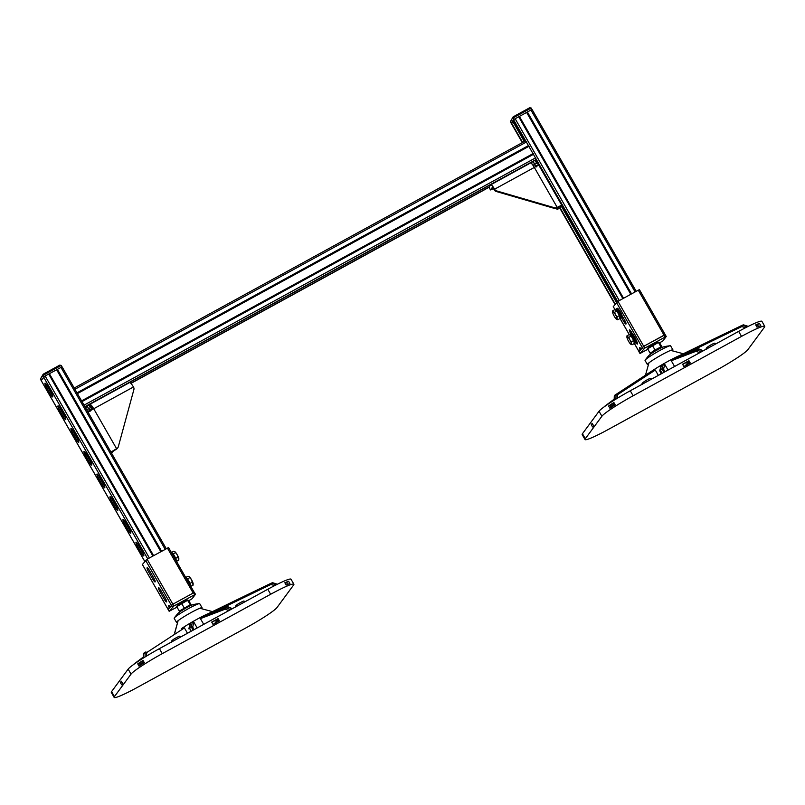 <?xml version="1.0" encoding="UTF-8"?>
<svg xmlns="http://www.w3.org/2000/svg" width="805" height="805" viewBox="0 0 805 805"><rect width="100%" height="100%" fill="white"/><g stroke="black" fill="none" stroke-linecap="round" stroke-linejoin="round"><path stroke-width="1.21" d="M532.96 165.277L534.641 164.351L533.433 165.971L534.641 164.351L533.081 161.624L530.555 163.002A6.309 1.288 61.3 0 1 534.329 167.43L494.602 189.195A6.309 1.288 -118.7 0 0 490.728 184.788A6.309 1.288 -118.7 0 0 490.637 184.868L489.017 187.233M493.435 188.591L490.497 189.94L492.197 187.595A3.15 0.644 -118.7 0 1 492.247 187.555A3.15 0.644 -118.7 0 1 494.179 189.759L494.32 189.99A3.15 3.079 36.6 0 0 496.212 191.479L554.202 208.354A3.15 3.079 36.6 0 0 556.577 208.103L559.123 206.976L557.412 209.32A3.15 0.644 61.3 0 1 557.372 209.36A3.15 0.644 61.3 0 1 556.154 208.294M560.018 207.891A3.15 0.644 -118.7 0 0 560.079 207.881A3.15 0.644 -118.7 0 0 560.129 207.841L561.81 205.577A6.309 0.574 150.2 0 0 561.86 205.406A6.309 0.574 150.2 0 0 557.231 207.418L557 207.539A3.15 3.079 -143.4 0 1 554.625 207.791L496.635 190.916A3.15 3.079 -143.4 0 1 494.733 189.427L494.602 189.195M535.919 166.595L534.641 164.351L537.348 162.872L538.384 164.683L535.677 166.172L536.18 166.977M561.86 205.406L538.968 165.448A6.309 0.574 150.2 0 0 538.968 165.428A6.309 0.574 150.2 0 0 534.329 167.43L557.231 207.418M531.27 162.62L530.555 163.002L531.27 162.62L532.276 164.371M81.969 401.534L84.213 405.458M74.895 389.197L77.149 393.122M536.05 159.772L84.988 406.807L536.08 159.752L617.324 301.694L536.321 159.42L617.677 301.483M74.251 388.01L525.675 140.774L74.221 388.02L84.887 406.636M636.192 291.34L532.055 109.45L513.53 119.623L536.321 159.42L84.897 406.656M533.826 162.771L535.063 164.119M533.685 161.07L533.665 162.65M513.278 119.955L525.293 140.986L513.53 119.623M513.872 121.042L511.084 123.004M512.865 121.595L514.224 124.01L515.311 123.557M516.156 125.037L515.391 126.063L516.609 125.832M515.411 126.033L514.244 124L514.979 122.994M514.093 123.789L514.858 122.763M515.522 126.284L516.287 125.258M517.454 127.311L516.82 128.559L517.907 128.106M516.82 128.559L517.585 127.532M513.117 116.906L510.34 121.686L513.308 116.735L529.73 107.739L531.199 108.031L531.692 109.55M531.199 108.031L513.137 117.912L513.872 119.341M510.34 121.686L522.314 142.616L511.044 122.994M513.318 120.086L511.638 122.34M622.074 315.711L624.781 320.43A3.421 0.694 61.3 0 1 625.968 324.043A3.421 0.694 61.3 0 1 623.865 321.658L621.641 317.764M630.728 333.632L630.637 333.471A3.421 0.694 61.3 0 1 629.45 329.859A3.421 0.694 61.3 0 1 631.543 332.244L632.428 333.793M636.393 340.716A3.421 0.694 61.3 0 1 637.409 344.037A3.421 0.694 61.3 0 1 636 342.729M634.28 343.302L639.009 351.564L640.166 350.004A3.421 0.694 61.3 0 1 639.593 347.579A3.421 0.694 61.3 0 1 641.001 348.877L643.728 346.301L638.959 351.694M639.442 289.689L665.202 334.669L639.442 289.689L638.285 290.192L664.044 335.172L665.182 334.719L643.728 346.301L617.968 301.322L613.279 306.635M638.285 290.192L617.968 301.322M659.637 342.819L663.079 340.767L666.238 336.49L644.765 348.112L639.975 353.506L647.884 349.259M665.081 336.993L664.044 335.172L643.728 346.301L644.765 348.112M648.186 364.544A14.721 1.338 -29.8 0 1 647.562 364.625A14.721 1.338 -29.8 0 1 647.391 364.534A14.721 1.338 -29.8 0 1 647.451 364.252A14.721 1.338 -29.8 0 1 657.977 356.937A14.721 1.338 -29.8 0 1 672.668 349.813A14.721 1.338 -29.8 0 1 672.94 349.903A14.721 1.338 -29.8 0 1 672.527 350.618M647.391 364.534L645.047 360.449A14.721 1.338 -29.8 0 1 645.117 360.157A14.721 1.338 -29.8 0 1 655.642 352.852A14.721 1.338 -29.8 0 1 670.313 345.727A14.721 1.338 -29.8 0 1 670.595 345.818L672.94 349.903M648.095 347.75A5.836 0.533 -29.8 0 1 652.875 344.49A5.836 0.533 -29.8 0 1 658.098 342.014L658.42 342.437L647.612 348.776L648.095 347.75M660.05 348.424A5.836 0.533 150.2 0 0 652.634 352.671M662.052 347.036L659.496 342.578L658.42 342.437L660.965 346.895L662.052 347.036L661.831 347.619M651.245 353.385L650.168 353.244L655.029 349.994L660.965 346.895M647.612 348.776L650.168 353.244M652.473 345.536L655.029 349.994M661.136 373.842L659.949 371.196A1.047 0.916 -24.1 0 1 660.372 369.887L660.331 369.767A1.047 1.047 -166 0 0 659.838 370.421L659.838 370.421A1.047 1.047 -166 0 0 659.869 371.025M661.126 373.852L659.899 371.105A1.047 1.047 0 0 1 659.838 370.421L661.026 365.671M661.941 373.399L660.372 369.887L662.193 368.831A1.047 0.916 -24.1 0 1 663.582 369.093A1.047 1.047 -166 0 0 662.153 368.71L663.783 372.393M674.58 366.486L671.29 360.751L671.35 359.543A22.61 2.063 -29.8 0 0 664.236 363.437L661.207 365.198A22.61 2.063 -29.8 0 1 664.236 363.437L663.33 363.971L664.769 364.353L668.039 370.069M661.136 366.456L661.207 365.198A22.61 2.063 -29.8 0 0 654.767 369.143L653.992 369.646L655.29 370.048L658.339 375.382M698.73 348.937A1.047 0.936 69 0 0 698.166 349.018L696.486 349.873A1.047 0.936 69 0 0 696.114 351.252A1.047 0.825 -67.1 0 1 696.728 349.893L671.642 359.392M742.019 325.371L743.005 324.968A1.047 0.875 68.1 0 1 743.055 324.948L741.969 325.391A1.047 1.047 0 0 0 741.908 325.421A1.047 0.584 64.2 0 0 741.818 326.578L742.502 325.371A1.047 0.875 -111.9 0 0 741.928 325.411L741.908 325.421A1.047 0.584 64.2 0 0 741.908 325.421L679.551 355.558A22.61 2.063 -29.8 0 0 674.137 358.104L671.35 359.543A22.61 2.063 -29.8 0 1 674.137 358.104L698.398 349.038A1.047 0.825 -67.1 0 1 699.032 348.998L699.032 348.998A1.047 1.047 0 0 0 698.247 348.978L673.493 358.467M605.3 406.042L604.998 406.062A1.047 0.936 49.9 0 0 604.726 406.384L604.917 406.314M604.998 406.062L614.185 399.169L604.988 406.072A1.047 1.047 0 0 0 604.947 406.092L604.213 406.716A1.047 0.936 -130.1 0 1 604.253 406.686L604.917 406.133M680.074 356.464L680.134 355.317M738.829 331.298A31.546 2.878 150.2 0 0 735.931 332.868L632.056 389.781A31.546 2.878 150.2 0 0 628.735 391.622M614.768 395.235L616.238 394.279A1.047 1.047 0 0 1 616.248 394.269L653.992 369.646L616.238 394.279A1.047 0.574 56.8 0 0 616.067 394.651A1.047 0.694 2 0 1 617.556 394.671A1.047 0.875 -123.1 0 0 616.238 394.279L614.768 395.235A1.047 1.047 0 0 0 614.296 396.08A1.047 0.694 2 0 1 614.597 395.617A1.047 0.574 -123.2 0 1 614.768 395.235A1.047 0.875 -123.1 0 0 614.426 395.758M652.131 370.864A22.61 2.063 -29.8 0 1 654.767 369.143M748.258 326.357L743.77 324.928A1.047 1.047 0 0 0 743.055 324.948A1.047 0.875 68.1 0 1 743.579 324.938L743.911 325.039M679.551 355.558A22.61 2.063 -29.8 0 1 680.265 355.257M614.074 402.862A31.546 2.878 150.2 0 0 610.12 405.478M689.805 363.236L688.617 361.173L682.68 364.434L688.969 360.71L690.267 362.975L683.858 366.486L682.56 364.222L688.969 360.71M757.555 324.868A31.546 2.878 150.2 0 0 756.006 325.411M613.883 402.53L615.181 404.804A31.546 2.878 150.2 0 0 609.898 408.256L608.6 405.982A31.546 2.878 -29.8 0 1 613.883 402.53M614.024 402.792A29.443 2.687 150.2 0 0 610.069 405.388L608.6 405.982M610.069 405.388L611.206 407.38M593.506 425.593L592.52 426.932L591.222 424.658L592.198 423.329L593.506 425.593M760.775 325.663A31.546 2.878 150.2 0 0 757.002 327.152L755.704 324.888A31.546 2.878 -29.8 0 1 759.467 323.389L760.775 325.663M758.501 326.528L757.465 324.707A29.443 2.687 150.2 0 0 755.925 325.27M759.467 323.389L757.465 324.707M685.598 365.54L686.423 366.174M592.55 423.933L591.222 424.658M686.766 365.701L686.293 364.333L687.118 365.239M687.46 364.766L686.987 363.397L687.822 364.323A80.963 7.386 -29.8 0 1 688.275 364.041L687.691 362.441L688.758 363.81M686.987 363.397L687.752 362.975M601.899 416.235L585.316 438.715A31.546 2.878 150.2 0 0 585.034 439.55A31.546 2.878 150.2 0 0 608.258 429.488L716.641 370.109A31.546 2.878 150.2 0 0 747.885 349.642L764.468 327.162A31.546 2.878 150.2 0 0 764.75 326.327A31.546 2.878 150.2 0 0 741.526 336.389L633.143 395.768A31.546 2.878 150.2 0 0 601.899 416.235L599.031 411.244A31.546 2.878 -29.8 0 1 630.275 390.777L738.658 331.388A31.546 2.878 -29.8 0 1 761.892 321.326L764.75 326.327M585.034 439.55L582.166 434.549A31.546 2.878 -29.8 0 1 582.448 433.724L599.031 411.244M616.056 309.412A5.253 1.067 61.3 0 1 616.207 308.748A5.253 1.067 61.3 0 1 619.437 312.421A5.253 1.067 61.3 0 1 621.259 317.975A5.253 1.067 61.3 0 1 620.625 317.754M616.207 308.748L617.113 308.255A5.253 1.067 61.3 0 1 620.343 311.927A5.253 1.067 61.3 0 1 622.164 317.482L621.259 317.975M620.031 318.086L621.027 317.532A4.76 0.966 61.3 0 0 619.367 312.511A4.76 0.966 61.3 0 0 616.449 309.19A4.76 0.966 61.3 0 0 616.419 309.211L615.553 309.714A4.76 0.966 61.3 0 1 618.381 313.054A4.76 0.966 61.3 0 1 620.031 318.086A4.76 0.966 61.3 0 1 619.92 318.106M615.553 309.714L615.906 310.338M615.483 314.745L617.093 316.798L617.073 318.468A4.468 0.916 -118.7 0 0 615.483 314.745A4.468 0.916 -118.7 0 0 613.259 311.766L614.557 312.32L615.483 314.745M617.737 319.776L616.449 319.213A4.468 0.916 -118.7 0 0 616.57 319.303A4.468 0.916 -118.7 0 0 617.073 318.468L617.737 319.776L620.021 318.528L619.377 315.55L617.093 316.798M612.635 312.511L612.655 310.831L613.259 311.766A4.468 0.916 -118.7 0 0 612.565 311.988A4.468 0.916 -118.7 0 0 612.635 312.511A4.468 0.916 -118.7 0 0 614.225 316.234A4.468 0.916 -118.7 0 0 616.449 319.213M615 309.643L613.249 306.584L614.929 309.583L612.655 310.831M614.929 309.583L616.831 311.072L614.557 312.32M616.831 311.072L619.377 315.55M615.885 310.338A4.045 0.825 61.3 0 1 618.441 313.457A4.045 0.825 61.3 0 1 619.769 317.371M630.365 334.397A5.253 1.067 61.3 0 1 630.526 333.743A5.253 1.067 61.3 0 1 633.746 337.406A5.253 1.067 61.3 0 1 635.578 342.96A5.253 1.067 61.3 0 1 634.934 342.749M630.526 333.743L631.422 333.25A5.253 1.067 61.3 0 1 634.652 336.913A5.253 1.067 61.3 0 1 636.473 342.467L635.578 342.96M634.34 343.071L635.336 342.528A4.76 0.966 61.3 0 0 633.686 337.496A4.76 0.966 61.3 0 0 630.758 334.176A4.76 0.966 61.3 0 0 630.728 334.206L629.862 334.699A4.76 0.966 61.3 0 1 632.69 338.04A4.76 0.966 61.3 0 1 634.34 343.071A4.76 0.966 61.3 0 1 634.239 343.091M629.862 334.699L630.224 335.323A4.045 0.825 61.3 0 1 632.75 338.452A4.045 0.825 61.3 0 1 634.078 342.367M629.792 339.73L631.412 341.783L631.392 343.463A4.468 0.916 -118.7 0 0 629.792 339.73A4.468 0.916 -118.7 0 0 627.568 336.752L628.866 337.315L629.792 339.73M632.056 344.761L630.758 344.208A4.468 0.916 -118.7 0 0 630.879 344.288L630.889 344.299A4.468 0.916 -118.7 0 0 631.392 343.463L632.056 344.761L634.33 343.514L633.686 340.535L631.412 341.783M626.944 337.496L626.964 335.816L627.568 336.752A4.468 0.916 -118.7 0 0 626.874 336.983A4.468 0.916 -118.7 0 0 626.944 337.496A4.468 0.916 -118.7 0 0 628.534 341.219A4.468 0.916 -118.7 0 0 630.758 344.208M619.991 318.428L629.238 334.578L626.964 335.816M629.238 334.568L631.14 336.067L628.866 337.315M631.14 336.067L633.686 340.535M124.534 520.855A3.552 0.725 -118.7 0 0 125.399 522.596L129.696 530.092A3.552 0.725 -118.7 0 0 130.38 531.189M124.272 523.22A3.552 0.725 61.3 0 1 123.044 519.467A3.552 0.725 61.3 0 1 125.218 521.942L129.514 529.438A3.552 0.725 61.3 0 1 130.742 533.192A3.552 0.725 61.3 0 1 128.569 530.716L124.272 523.22L125.399 522.596M98.512 475.413A3.552 0.725 -118.7 0 0 99.377 477.164L103.674 484.66A3.552 0.725 -118.7 0 0 104.358 485.757M98.25 477.788A3.552 0.725 61.3 0 1 97.023 474.034A3.552 0.725 61.3 0 1 99.196 476.51L103.493 484.006A3.552 0.725 61.3 0 1 104.72 487.76A3.552 0.725 61.3 0 1 102.547 485.284L98.25 477.788L99.377 477.164M72.49 429.981A3.552 0.725 -118.7 0 0 73.366 431.732L77.652 439.228A3.552 0.725 -118.7 0 0 78.347 440.325M72.229 432.345A3.552 0.725 61.3 0 1 71.001 428.602A3.552 0.725 61.3 0 1 73.175 431.078L77.471 438.574A3.552 0.725 61.3 0 1 78.709 442.327A3.552 0.725 61.3 0 1 76.525 439.842L72.229 432.345L73.366 431.732M46.469 384.549A3.552 0.725 -118.7 0 0 47.344 386.299L51.631 393.796A3.552 0.725 -118.7 0 0 52.325 394.893M46.217 386.913A3.552 0.725 61.3 0 1 44.979 383.17A3.552 0.725 61.3 0 1 47.163 385.645L51.45 393.142A3.552 0.725 61.3 0 1 52.687 396.895A3.552 0.725 61.3 0 1 50.504 394.41L46.217 386.913L47.344 386.299M59.479 407.27A3.552 0.725 -118.7 0 0 60.355 409.021L64.641 416.507A3.552 0.725 -118.7 0 0 65.336 417.604M59.228 409.634A3.552 0.725 61.3 0 1 57.99 405.881A3.552 0.725 61.3 0 1 60.174 408.366L64.46 415.863A3.552 0.725 61.3 0 1 65.698 419.606A3.552 0.725 61.3 0 1 63.515 417.131L59.228 409.634L60.355 409.021M85.501 452.702A3.552 0.725 -118.7 0 0 86.377 454.453L90.663 461.949A3.552 0.725 -118.7 0 0 91.357 463.036M85.239 455.067A3.552 0.725 61.3 0 1 84.012 451.323A3.552 0.725 61.3 0 1 86.185 453.799L90.482 461.295A3.552 0.725 61.3 0 1 91.71 465.038A3.552 0.725 61.3 0 1 89.536 462.563L85.239 455.067L86.377 454.453M111.523 498.134A3.552 0.725 -118.7 0 0 112.388 499.885L116.685 507.381A3.552 0.725 -118.7 0 0 117.369 508.478M111.261 500.499A3.552 0.725 61.3 0 1 110.033 496.755A3.552 0.725 61.3 0 1 112.207 499.231L116.504 506.727A3.552 0.725 61.3 0 1 117.731 510.471A3.552 0.725 61.3 0 1 115.558 507.995L111.261 500.499L112.388 499.885M137.544 543.566A3.552 0.725 -118.7 0 0 138.41 545.317L142.706 552.814A3.552 0.725 -118.7 0 0 143.391 553.91M137.283 545.931A3.552 0.725 61.3 0 1 136.055 542.188A3.552 0.725 61.3 0 1 138.229 544.663L142.525 552.16A3.552 0.725 61.3 0 1 143.753 555.903A3.552 0.725 61.3 0 1 141.579 553.427L137.283 545.931L138.41 545.317M62.086 366.828L166.253 548.708L62.086 366.828L45.13 375.985L41.125 380.383M59.771 365.128L43.349 374.114L59.771 365.128L61.23 365.41L61.723 366.929M43.349 374.114L43.903 376.73M43.148 374.295L40.371 379.064L144.729 561.306M149.227 570.131L153.916 578.312A3.421 0.694 61.3 0 1 155.103 581.924A3.421 0.694 61.3 0 1 153 579.54L148.321 571.359A3.421 0.694 61.3 0 1 147.134 567.746A3.421 0.694 61.3 0 1 149.227 570.131M164.451 599.534L159.762 591.353A3.421 0.694 61.3 0 1 158.585 587.741A3.421 0.694 61.3 0 1 160.678 590.125L165.357 598.306A3.421 0.694 61.3 0 1 166.544 601.919A3.421 0.694 61.3 0 1 164.451 599.534L165.669 598.86M188.773 600.701L192.204 598.648L195.444 594.291L173.9 605.994L169.181 611.257L168.144 609.445L169.302 607.886A3.421 0.694 61.3 0 1 168.728 605.461A3.421 0.694 61.3 0 1 170.137 606.759L172.864 604.183L168.124 609.486L142.415 564.516M194.267 592.5L168.577 547.571L147.104 559.203L142.384 564.466M167.42 548.074L193.18 593.054L172.864 604.183L147.104 559.203M195.414 594.281L194.397 592.47L193.623 592.802L172.864 604.183L173.9 605.994M169.181 611.257L177.019 607.141M142.364 564.506L168.175 609.496M177.331 622.426A14.721 1.338 -29.8 0 1 176.526 622.416A14.721 1.338 -29.8 0 1 176.587 622.134A14.721 1.338 -29.8 0 1 188.632 613.933A14.721 1.338 -29.8 0 1 201.793 607.695A14.721 1.338 -29.8 0 1 201.904 607.695A14.721 1.338 -29.8 0 1 202.075 607.785A14.721 1.338 -29.8 0 1 201.683 608.469M176.526 622.416L174.182 618.331A14.721 1.338 -29.8 0 1 174.242 618.039A14.721 1.338 -29.8 0 1 186.287 609.848A14.721 1.338 -29.8 0 1 199.449 603.609A14.721 1.338 -29.8 0 1 199.56 603.609A14.721 1.338 -29.8 0 1 199.731 603.7L202.075 607.785M177.513 605.32A5.836 0.533 -29.8 0 1 182.624 602.019A5.836 0.533 -29.8 0 1 187.233 599.896L187.545 600.319L176.748 606.658L177.231 605.622A5.836 0.533 -29.8 0 1 177.513 605.32M189.175 606.306A5.836 0.533 150.2 0 0 181.769 610.552M191.188 604.917L188.632 600.46L187.545 600.319L190.966 605.491M180.38 611.257L179.304 611.116L190.101 604.776M181.608 603.418L184.164 607.876M176.748 606.658L179.304 611.116M134.435 663.914L134.133 663.944A1.047 0.936 49.9 0 0 133.861 664.266L134.053 664.185M134.133 663.944L143.32 657.051L134.123 663.944A1.047 1.047 0 0 0 134.083 663.974L133.348 664.598A1.047 0.936 -130.1 0 1 133.389 664.568L134.053 664.004M190.161 623.543L188.974 628.292A1.047 1.047 0 0 0 189.034 628.977L189.084 629.077A1.047 0.916 -24.1 0 1 189.507 627.769L189.467 627.648A1.047 1.047 -166 0 0 188.974 628.292L188.974 628.292A1.047 1.047 -166 0 0 189.004 628.896M191.077 631.281L189.507 627.769L191.318 626.713A1.047 0.916 -24.1 0 1 192.717 626.974A1.047 1.047 -166 0 0 191.278 626.592L192.918 630.275M203.705 624.358L200.425 618.632L200.485 617.415A22.61 2.063 -29.8 0 0 193.371 621.309L190.342 623.07A22.61 2.063 -29.8 0 1 193.371 621.309L192.465 621.842L193.904 622.235L197.175 627.94M190.272 624.338L190.342 623.07A22.61 2.063 -29.8 0 0 183.902 627.015L183.127 627.518L184.426 627.93L187.474 633.253M227.865 606.819A1.047 0.936 69 0 0 227.302 606.9L225.621 607.755A1.047 0.936 69 0 0 225.249 609.133A1.047 0.825 -67.1 0 1 225.853 607.775L200.777 617.274M271.154 583.253L272.14 582.85A1.047 0.875 68.1 0 1 272.191 582.83L271.104 583.263A1.047 1.047 0 0 0 271.033 583.293A1.047 0.584 64.2 0 0 270.953 584.46L271.637 583.253A1.047 0.875 -111.9 0 0 271.054 583.283A1.047 0.584 64.2 0 0 271.044 583.293L208.686 613.43A22.61 2.063 -29.8 0 0 203.273 615.986L200.485 617.415A22.61 2.063 -29.8 0 1 203.273 615.986L227.533 606.91A1.047 0.825 -67.1 0 1 228.167 606.869L228.167 606.869A1.047 1.047 0 0 0 227.382 606.859L202.629 616.338M267.954 589.18A31.546 2.878 150.2 0 0 265.056 590.749L161.191 647.653A31.546 2.878 150.2 0 0 157.871 649.504M209.209 614.346L209.26 613.199M277.383 584.239L272.895 582.81A1.047 1.047 0 0 0 272.191 582.83A1.047 0.875 68.1 0 1 272.714 582.82L273.036 582.921M143.904 653.117L145.373 652.151A1.047 0.574 56.8 0 0 145.202 652.533A1.047 0.694 2 0 1 146.691 652.553A1.047 0.875 -123.1 0 0 145.373 652.151L143.904 653.117A1.047 1.047 0 0 0 143.431 653.962A1.047 0.694 2 0 1 143.733 653.499A1.047 0.574 -123.2 0 1 143.904 653.117A1.047 0.875 -123.1 0 0 143.562 653.64M208.686 613.43A22.61 2.063 -29.8 0 1 209.401 613.138M181.256 628.745A22.61 2.063 -29.8 0 1 183.902 627.015M218.105 618.582L219.403 620.856L212.993 624.368L211.685 622.094L218.105 618.582L211.816 622.305L217.753 619.055L218.93 621.108M286.691 582.75A31.546 2.878 150.2 0 0 285.141 583.283M143.199 660.744A31.546 2.878 150.2 0 0 139.255 663.36M143.018 660.412L144.316 662.686A31.546 2.878 150.2 0 0 139.034 666.127L137.736 663.863A31.546 2.878 -29.8 0 1 143.018 660.412M143.159 660.663A29.443 2.687 150.2 0 0 139.205 663.27L137.736 663.863M139.205 663.27L140.342 665.252M287.637 584.4L286.6 582.589A29.443 2.687 150.2 0 0 285.061 583.152M288.603 581.27L289.901 583.544A31.546 2.878 150.2 0 0 286.137 585.034L284.839 582.76A31.546 2.878 -29.8 0 1 288.603 581.27L286.6 582.589M122.632 683.475L121.656 684.803L120.358 682.539L121.334 681.201L122.632 683.475M214.734 623.412L215.499 622.728M214.734 623.151L215.559 624.046M215.901 623.583L215.428 622.215L216.243 623.11M216.595 622.647L216.112 621.269L216.958 622.195M216.112 621.269L216.887 620.856M217.42 621.943L216.807 620.333L217.883 621.681M216.807 620.333L218.085 619.639M121.676 681.805L120.358 682.539M277.021 607.513L293.604 585.034A31.546 2.878 150.2 0 0 293.885 584.209A31.546 2.878 150.2 0 0 270.651 594.261L162.268 653.65A31.546 2.878 150.2 0 0 131.034 674.117L114.441 696.597A31.546 2.878 150.2 0 0 114.169 697.432A31.546 2.878 150.2 0 0 137.393 687.369L245.777 627.981A31.546 2.878 150.2 0 0 277.021 607.513M114.169 697.432L111.301 692.431A31.546 2.878 -29.8 0 1 111.583 691.596L128.166 669.116A31.546 2.878 -29.8 0 1 159.41 648.649L267.793 589.27A31.546 2.878 -29.8 0 1 291.018 579.208L293.885 584.209M176.134 560.763A4.76 0.966 -118.7 0 0 174.323 556.245A4.76 0.966 -118.7 0 0 171.636 552.924M176.466 561.347L178.801 560.149L178.791 558.418A4.468 0.916 61.3 0 1 178.871 559.012A4.468 0.916 61.3 0 1 178.871 559.073M178.801 560.149L177.15 554.665A4.468 0.916 61.3 0 1 178.791 558.418M174.947 551.757A4.468 0.916 61.3 0 1 177.15 554.665L174.866 551.707A4.468 0.916 61.3 0 1 174.947 551.757L173.679 551.264L171.405 552.512M176.526 561.397L175.812 558.318L173.246 553.87L171.405 552.502M173.246 553.87L175.52 552.622M176.043 560.189A4.045 0.825 -118.7 0 0 175.41 558.026A4.045 0.825 -118.7 0 0 172.361 553.458M175.812 558.318L178.086 557.07M190.443 585.758A4.76 0.966 -118.7 0 0 188.642 581.24A4.76 0.966 -118.7 0 0 185.945 577.91M190.775 586.342L193.12 585.134L193.099 583.414A4.468 0.916 61.3 0 1 193.18 584.007A4.468 0.916 61.3 0 1 193.18 584.068M193.12 585.134L191.459 579.65A4.468 0.916 61.3 0 1 193.099 583.414M189.256 576.742L189.175 576.692A4.468 0.916 61.3 0 1 189.256 576.742L187.988 576.249L185.714 577.497L187.555 578.865L189.829 577.618L189.256 576.742A4.468 0.916 61.3 0 1 191.459 579.65L189.829 577.618M190.835 586.382L190.121 583.303L187.555 578.865M190.352 585.175A4.045 0.825 -118.7 0 0 189.718 583.011A4.045 0.825 -118.7 0 0 186.669 578.453M190.121 583.303L192.395 582.055M86.648 409.705L88.6 408.638L89.647 410.449L87.685 411.526M129.474 382.667A6.309 1.288 61.3 0 1 129.565 382.586A6.309 1.288 61.3 0 1 133.439 386.994L133.57 387.225A3.15 3.079 -143.4 0 1 133.882 389.59L118.305 446.755A3.15 3.079 -143.4 0 1 116.846 448.596L116.614 448.727A6.309 0.574 150.2 0 0 110.999 452.229M111.603 453.296L113.062 451.343L116.423 449.17A3.15 3.079 36.6 0 0 117.389 448.325L117.812 447.761M85.592 407.863L88.842 404.915L90.412 407.642L91.539 407.119L89.747 404.392L129.565 382.586M88.097 412.251A6.309 0.574 -29.8 0 1 93.712 408.749A6.309 1.288 61.3 0 0 89.929 404.311L88.842 404.915M91.317 407.149L91.539 407.119A3.15 0.644 -118.7 0 1 93.149 409.061M87.041 405.911L88.6 408.638L90.412 407.642M90.462 411.083L89.647 410.449M89.335 409.906L92.545 408.145M556.577 208.103L557 207.539M554.625 207.791L554.202 208.354M496.212 191.479L496.635 190.916M494.733 189.427L494.32 189.99M490.517 189.859L488.957 187.132M615.171 303.998L560.109 207.851L557.412 209.32M84.294 405.026L535.748 157.78M82.251 401.454L533.705 154.198M81.818 400.81L533.272 153.554M81.788 400.759L533.242 153.514M77.622 393.484L529.076 146.238M77.602 393.434L529.056 146.188M77.24 392.699L528.694 145.453M75.187 389.127L526.641 141.881M130.933 383.411L488.987 187.313L130.943 383.411M130.812 383.281L488.947 187.142M515.089 118.597L619.317 300.587M518.641 116.655L622.869 298.635M519.295 116.323L623.513 298.283M519.346 116.302L623.553 298.263M526.571 112.338L630.778 294.298M526.621 112.308L630.838 294.278M527.345 111.895L631.563 293.875M530.898 109.943L635.115 291.933M559.787 208.042L614.929 304.32L559.757 208.052M511.296 122.622L522.646 142.435M515.542 126.274L516.709 128.307M516.85 128.548L524.286 141.539M535.043 160.326L536.704 163.224M561.327 206.221L616.389 302.358M623.865 321.658L625.083 320.994M630.637 333.471L631.865 332.797M629.309 334.628L619.971 318.317M616.399 302.348L643.205 349.139M665.182 334.719L666.198 336.48M638.939 351.654L639.985 353.476L638.929 351.684M664.809 371.829L663.582 369.093L664.769 364.353M663.33 363.971L662.153 368.71L660.331 369.767L661.519 365.017M701.316 351.835L696.728 349.893L698.398 349.038L702.926 350.95M671.29 360.751L696.114 351.252L699.646 352.741M614.446 400.025L614.597 395.617L616.067 394.651L615.916 399.109M617.435 398.183L617.556 394.671L655.29 370.048M747.211 326.88L742.502 325.371L743.579 324.938L748.167 326.407M685.337 353.918L741.818 326.578L745.5 327.756M741.888 325.431L680.155 355.307M688.496 363.357A86.226 7.859 -29.8 0 1 689.543 362.793M582.448 433.724L585.316 438.715M707.394 348.505L715.726 343.936M643.255 383.643L651.587 379.075M630.275 390.777L633.143 395.768M738.658 331.388L741.526 336.389M128.569 530.716L129.696 530.092M102.547 485.284L103.674 484.66M76.525 439.842L77.652 439.228M50.504 394.41L51.631 393.796M63.515 417.131L64.641 416.507M89.536 462.563L90.663 461.949M115.558 507.995L116.685 507.381M141.579 553.427L142.706 552.814M43.561 377.012L147.718 558.861M45.13 375.985L149.348 557.966M48.682 374.043L152.9 556.024M49.336 373.711L153.544 555.671M49.377 373.681L153.594 555.641M56.612 369.726L160.819 551.687M56.662 369.696L160.869 551.656M57.376 369.274L161.604 551.264M60.928 367.332L165.156 549.312M40.371 379.064L43.178 375.301L61.23 365.41M149.549 570.685L148.321 571.359M154.218 578.875L153 579.54M160.99 590.679L159.762 591.353M145.534 560.22L172.34 607.02M193.623 592.802L194.669 594.623M193.945 629.711L192.717 626.974L193.904 622.235M192.465 621.842L191.278 626.592L189.467 627.648L190.644 622.899M230.451 609.707L225.853 607.775L227.533 606.91L232.061 608.822M200.425 618.632L225.249 609.133L228.781 610.623M214.472 611.8L270.953 584.46L274.626 585.638M271.023 583.303L209.28 613.189M276.346 584.762L271.637 583.253L272.714 582.82L277.302 584.279M143.572 657.896L143.733 653.499L145.202 652.533L145.051 656.991M146.57 656.065L146.691 652.553L184.426 627.93M174.766 632.982L178.116 620.685L174.615 633.082M217.632 621.239A86.226 7.859 -29.8 0 1 218.678 620.665M172.391 641.525L180.722 636.956M236.529 606.376L244.861 601.818M114.441 696.597L111.583 691.596M128.166 669.116L131.034 674.117M159.41 648.649L162.268 653.65M267.793 589.27L270.651 594.261M116.846 448.596L116.423 449.17M133.439 386.994L93.712 408.749L116.614 448.727M490.497 189.94L488.927 187.213M557.372 209.36L560.079 207.881M530.555 162.982L490.728 184.788M532.055 109.45L636.212 291.329M529.73 107.739L513.308 116.735M634.31 343.413L638.989 351.594M665.202 334.669L666.238 336.49M670.313 345.727C661.851 346.764 662.887 347.096 655.602 350.809C650.591 354.21 650.209 353.375 645.117 360.157M699.032 348.998L703.248 350.769M614.155 400.206L614.296 396.08M645.479 375.2L648.951 362.834M670.646 350.396L683.375 353.747M610.743 406.555L614.678 403.919M686.313 364.313L687.057 363.91M687.691 362.441L688.959 361.757M685.619 365.249L686.363 364.846M706.73 349.189C705.2 348.827 706.689 347.337 711.177 344.721C716.279 342.034 714.478 343.614 715.856 343.966M642.591 384.337C641.062 383.975 642.551 382.486 647.039 379.869C652.141 377.183 650.339 378.763 651.718 379.115M41.075 380.373L144.709 561.337M168.577 547.571L194.297 592.48M194.397 592.47L195.444 594.291M168.124 609.486L169.171 611.297M174.242 618.039C179.344 611.287 179.535 612.152 185.361 608.328C190.654 605.682 191.349 604.414 199.449 603.609M228.167 606.869L232.383 608.65M143.29 658.077L143.431 653.962M212.51 611.629L199.831 608.258M139.869 664.437L143.803 661.801M171.727 642.219C170.569 641.837 171.485 640.679 174.464 638.737C182.061 634.531 179.012 636.685 180.853 636.986M235.865 607.071C234.708 606.698 235.624 605.541 238.602 603.589C246.199 599.393 243.14 601.536 244.992 601.848M215.448 622.195L216.193 621.792"/></g></svg>
